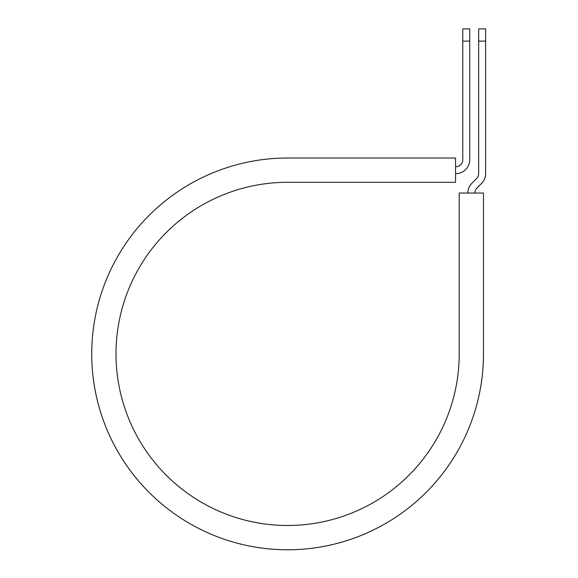 <?xml version="1.0" encoding="UTF-8"?>
<svg xmlns="http://www.w3.org/2000/svg" width="578" height="578" viewBox="0 0 578 578"><rect width="100%" height="100%" fill="white"/><g stroke="black" fill="none" stroke-linecap="round" stroke-linejoin="round"><path stroke-width="0.87" d="M462.776 41.103L462.776 28.9L469.712 28.9L469.712 41.103L462.776 41.103L462.776 159.752A6.936 6.936 0 0 1 455.84 166.688L455.551 166.688M469.712 41.103L469.712 159.752A13.872 13.872 0 0 1 455.84 173.624L455.551 173.624M474.813 193.038A6.936 6.936 0 0 1 476.843 188.132L481.539 183.428A13.872 13.872 0 0 0 485.607 173.624L485.607 28.9L478.671 28.9L478.671 173.624A6.936 6.936 0 0 1 476.633 178.53L471.937 183.226A13.872 13.872 0 0 0 467.877 193.038M485.607 41.103L478.671 41.103M287.606 158.018L455.551 158.018L455.551 182.294L287.606 182.294A171.601 171.601 0 0 0 116.005 353.895A171.601 171.601 0 0 0 287.606 525.489A171.601 171.601 0 0 0 459.207 353.895L459.207 193.038L483.483 193.038L483.483 353.895A195.877 195.877 0 0 1 287.606 549.772A195.877 195.877 0 0 1 91.729 353.895A195.877 195.877 0 0 1 287.606 158.018"/></g></svg>
